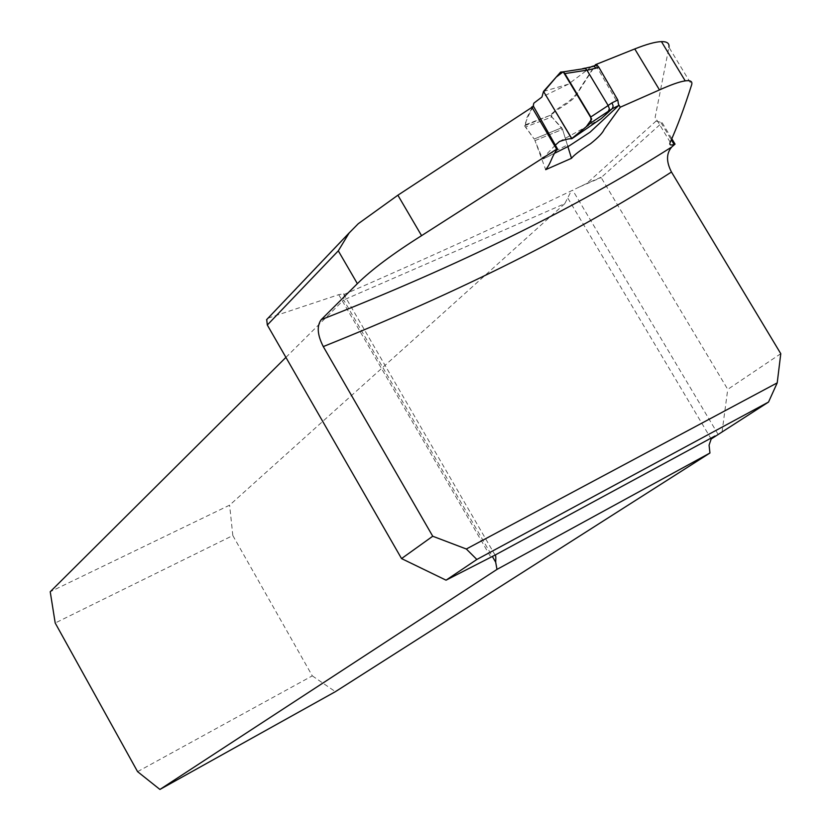 <?xml version="1.0" encoding="UTF-8"?>
<svg xmlns="http://www.w3.org/2000/svg" width="831" height="831" viewBox="0 0 831 831"><rect width="100%" height="100%" fill="white"/><g stroke="black" fill="none" stroke-linecap="round" stroke-linejoin="round"><path stroke-width="0.62" stroke-dasharray="4.16 3.12" d="M780.776 353.694L727.748 389.375L601.166 177.574L662.12 122.676L671.801 138.725M268.049 318.159L338.726 294.673L343.567 293.81L344.273 294.371C425.576 258.96 501.259 224.453 571.323 190.85L586.717 183.474L656.085 121.056L655.16 117.244L668.934 47.263L691.652 84.783M533.492 106.326C529.254 113.639 526.272 120.131 524.548 125.803L550.34 115.291C554.048 111.177 560.032 106.711 568.29 101.891C574.99 96.105 579.01 91.452 580.329 87.92L594.757 65.774M595.889 65.358L618.981 105.07M579.685 186.85L601.166 177.574M601.135 177.242L586.717 183.474M722.035 432.11L727.748 389.375M567.874 146.588L562.535 129.335L567.376 144.989L542.051 157.745L534.998 140.626L545.687 169.669M524.548 125.803L534.167 139.037L525.67 126.956L551.867 116.974L561.663 127.777L562.535 129.335L534.998 140.626L534.167 139.037L534.998 140.626L562.535 129.335L550.34 115.291M344.273 294.371L343.67 299.96L564.779 203.668L571.323 190.85M137.582 771.656L312.3 675.863L232.825 535.548L55.199 623.011M564.779 203.668L229.616 505.155L50.224 591.745M285.916 357.382L343.67 299.96L492.274 556.334M312.3 675.863L335.392 691.672M232.825 535.548L229.616 505.155M656.085 121.056L662.12 122.676M555.264 145.196L546.663 154.14L543.557 158.856L554.931 153.112M542.051 157.745L543.557 158.856M584.972 68.152L595.422 65.192L574.875 97.341L568.446 102.722L555.139 111.364L551.618 114.813L525.369 124.795L525.67 126.956M525.369 124.795L526.937 117.555L532.775 106.576M601.332 118.553L559.44 141.509M591.62 66.646L568.373 84.191L541.937 97.03M543.526 91.42L568.373 84.191M551.867 116.974L551.618 114.813M543.142 158.95L568.508 146.152L567.376 144.989M268.61 317.92L358.254 223.736M338.726 294.673L490.799 557.082M718.057 434.26L572.652 190.164M567.874 198.235L711.17 438.997M534.167 139.037L561.663 127.777L534.167 139.037M670.233 142.257L655.16 117.244M560.624 72.079L582.604 68.693M343.567 293.81L495.068 555.077M660.977 122.645L671.323 139.816"/><path stroke-width="1.25" d="M671.801 138.725L675.052 144.116L671.78 146.962C666.233 153.34 666.13 161.692 671.469 172.017C575.706 233.688 459.636 291.868 323.28 346.579C317.349 334.935 316.663 325.97 321.213 319.675C458.639 265.733 575.499 208.166 671.78 146.962M777.214 382.873L768.53 402.059L476.859 559.471L466.336 549.011L777.214 382.873L780.776 353.694L671.469 172.017M668.934 47.263C669.589 43.337 667.044 41.457 661.31 41.623C655.358 41.82 646.508 44.261 634.759 48.946L659.492 89.914C670.97 84.741 679.509 81.729 685.087 80.898C690.468 80.108 692.649 81.407 691.652 84.783C684.297 107.864 677.161 127.018 670.233 142.257C669.111 144.874 670.399 145.602 674.097 144.438L675.052 144.116M594.757 65.774L595.474 64.673L634.759 48.946M531.736 106.929L556.656 149.196L421.577 235.661C393.021 253.642 371.613 269.639 357.361 283.651L338.3 250.837L349.155 232.94L358.254 223.736L397.872 195.212L533.492 106.326L557.476 148.894C550.922 157.402 551.857 161.931 545.687 169.669L571.499 158.306C573.639 155.366 579.986 150.515 590.54 143.732C598.258 137.572 602.797 132.815 604.158 129.449L620.269 107.209L659.492 89.914M556.656 149.196L557.476 148.894M357.361 283.651L321.213 319.675M595.474 64.673L595.889 65.358M618.981 105.07L620.269 107.209M466.336 549.011L432.733 536.234L323.28 346.579M476.859 559.471L446.05 580.173L495.068 555.077C495.754 554.786 495.962 557.165 495.681 562.203L492.274 556.334M768.53 402.059L711.17 438.997L709.072 445.187L709.954 453.009L335.392 691.672L159.926 789.45L496.98 569.412L495.681 562.203M268.049 318.159L266.699 319.582L267.312 325.014L401.55 558.588L446.05 580.173M709.954 453.009L496.98 569.412M571.499 158.306L567.874 146.588M285.916 357.382L50.224 591.745L55.199 623.011L137.582 771.656L159.926 789.45M432.733 536.234L401.55 558.588M533.45 104.581L533.866 103.148L541.937 97.03L543.526 91.42L571.78 138.756C569.682 138.486 565.579 139.4 559.44 141.509L555.264 145.196M532.775 106.576L533.564 105.08M554.931 153.112L568.944 146.048L590.02 132.222L618.711 105.495L612.167 108.736L601.332 118.553L571.79 138.756L591.007 122.77L590.831 116.953L608.178 105.547L586.946 70.178L564.862 73.595L590.831 116.953M543.526 91.42L560.624 72.079L563.283 71.85L564.862 73.595M612.167 108.736L591.007 122.77M595.422 65.192L596.814 64.984L598.787 67.155L617.786 100L618.711 105.495M608.178 105.547L609.352 108.747L608.334 111.333M608.126 105.475L612.011 102.857L613.174 106.119L612.229 108.684M584.972 68.152L582.604 68.693L585.159 68.235L586.946 70.178M591.745 66.542L593.864 66.096L595.993 68.184L586.977 70.24M571.79 138.528L586.281 126.717L591.703 119.093L563.21 71.798L556.24 77.096L543.744 91.794L571.79 138.528M715.003 435.984L495.047 555.087M267.312 325.014L338.3 250.837M397.872 195.212L421.577 235.661M612.011 102.857L617.786 100M598.787 67.155L595.993 68.184M266.585 319.696L349.238 232.825M661.403 41.55L685.18 80.815M671.323 139.816L674.076 144.376M563.491 71.819L585.533 68.422M585.159 68.235L594.113 66.21M593.833 66.116L597.073 64.922"/></g></svg>
